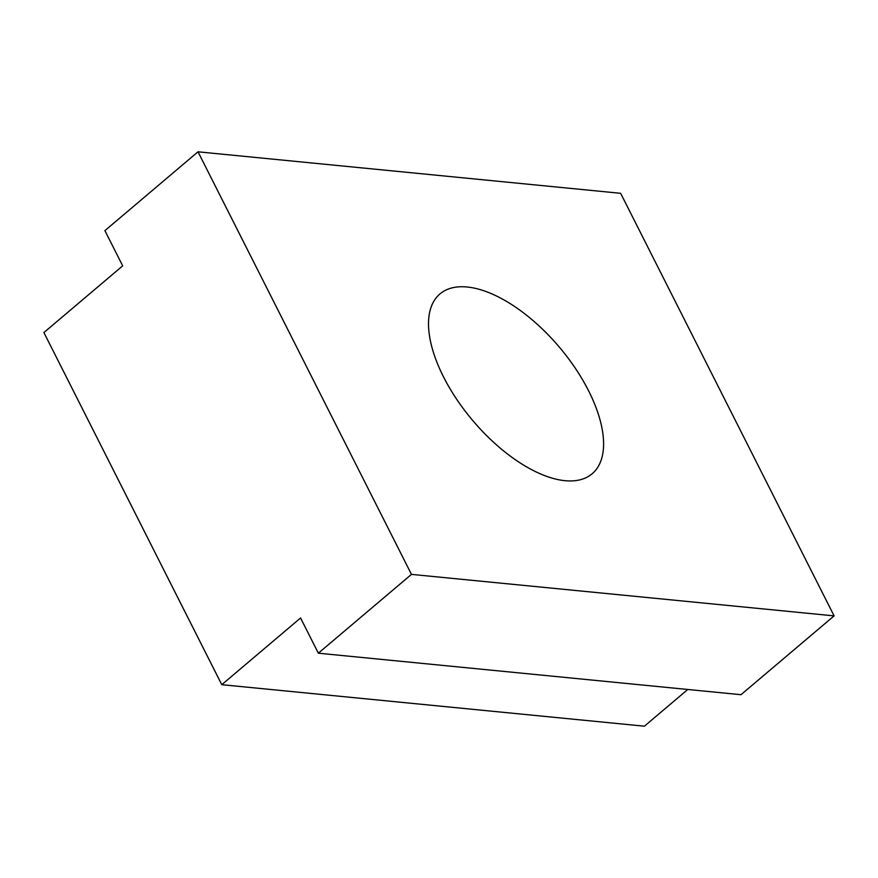 <?xml version="1.0" encoding="UTF-8"?>
<svg xmlns="http://www.w3.org/2000/svg" width="878" height="878" viewBox="0 0 878 878"><rect width="100%" height="100%" fill="white"/><g stroke="black" fill="none" stroke-linecap="round" stroke-linejoin="round"><path stroke-width="1.32" d="M467.14 287.007A117.806 56.752 -130.2 0 1 575.606 368.672A117.806 56.752 -130.2 0 1 592.167 473.758A117.806 56.752 -130.2 0 1 564.971 480.683A117.806 56.752 -130.2 0 1 456.505 399.018A117.806 56.752 -130.2 0 1 439.944 293.932A117.806 56.752 -130.2 0 1 467.14 287.007M411.464 574.377L318.352 653.199L300.561 617.991L221.772 684.686L43.9 332.553L122.69 265.847L104.899 230.64L198.011 151.806L411.464 574.377L834.1 615.884L740.988 694.707L318.352 653.199M834.1 615.884L620.647 193.314L198.011 151.806M687.77 689.482L644.408 726.194L221.772 684.686"/></g></svg>
